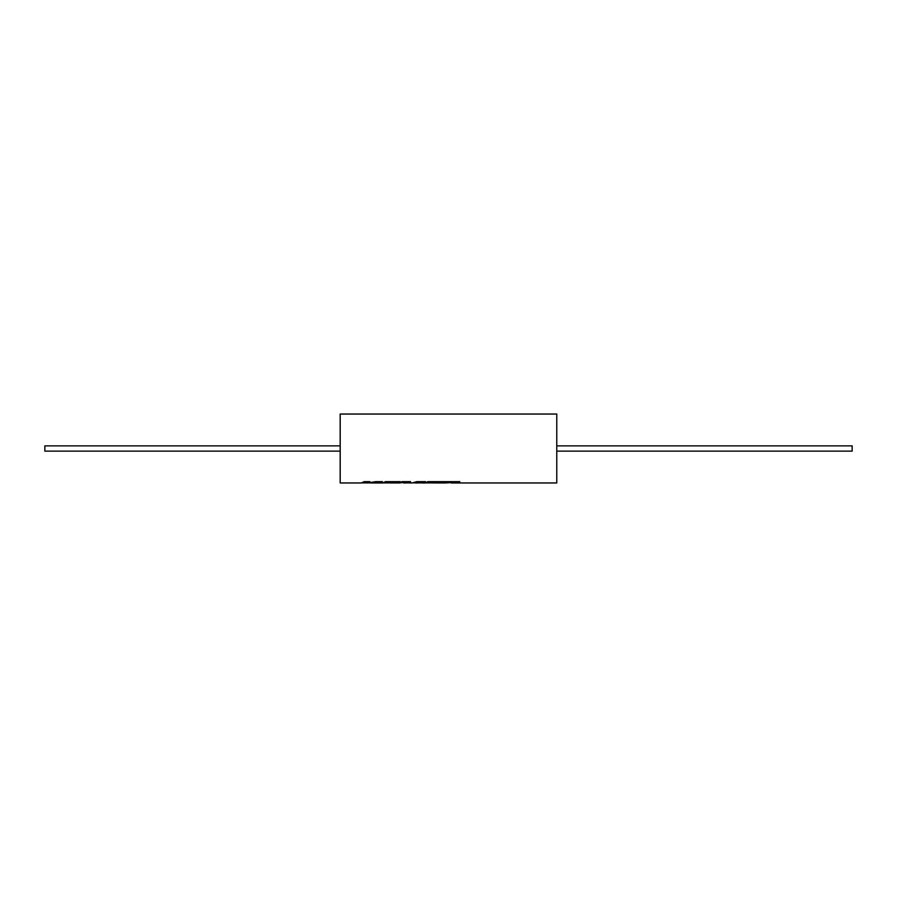 <?xml version="1.0" encoding="UTF-8"?>
<svg xmlns="http://www.w3.org/2000/svg" width="897" height="897" viewBox="0 0 897 897"><rect width="100%" height="100%" fill="white"/><g stroke="black" fill="none" stroke-linecap="round" stroke-linejoin="round"><path stroke-width="1.35" d="M340.176 482.956L340.176 414.044L340.198 482.956L340.198 414.044L556.768 414.044L556.768 482.956L451.617 482.956L458.681 482.485L459.791 481.655L427.925 481.655L425.189 482.956L422.79 482.956L425.526 481.655L416.825 481.655L412.104 482.956L410.041 482.956L410.557 481.655L402.103 481.655L399.367 482.956L388.928 482.9L399.053 482.485L400.118 481.655L385.463 481.655L382.716 482.956L373.062 482.956L382.335 481.655L375.798 481.655L367.366 482.945L369.788 481.655L364.137 481.655L361.401 482.956L340.198 482.956M453.254 482.485L446.571 482.889M431.39 482.889L425.795 482.889M425.526 481.588L422.79 482.889L418.361 482.889M419.874 482.16L417.744 482.956L415.961 482.956L419.874 482.093L413.147 482.889M410.557 481.588L410.041 482.889L405.915 482.889M406.206 482.182L405.792 482.956L404.099 482.956L406.206 482.115L399.972 482.889M388.928 482.889L383.333 482.889M373.062 482.956L368.432 482.889M367.366 482.945L368.039 482.911M367.165 482.889L362.007 482.889M556.768 451.124L852.15 451.124L852.15 445.876L556.768 445.876M340.176 451.124L44.85 451.124L44.85 445.876L340.176 445.876M451.012 482.889L451.617 482.956M445.966 482.956L431.39 482.9L445.966 482.956M430.201 482.889L439.328 482.956M422.184 482.889L422.79 482.956M414.84 482.889L415.961 482.956M403.482 482.889L404.099 482.956M366.436 482.889L367.041 482.956M387.739 482.889L396.866 482.956M373.062 482.889L382.335 481.588M367.366 482.878L369.788 481.588M390.004 482.485L388.928 482.9M390.004 482.418L399.053 482.485M399.053 482.418L400.118 481.588M431.39 482.9L447.603 482.485M453.254 482.429L458.681 482.485M458.681 482.429L459.791 481.588"/></g></svg>
